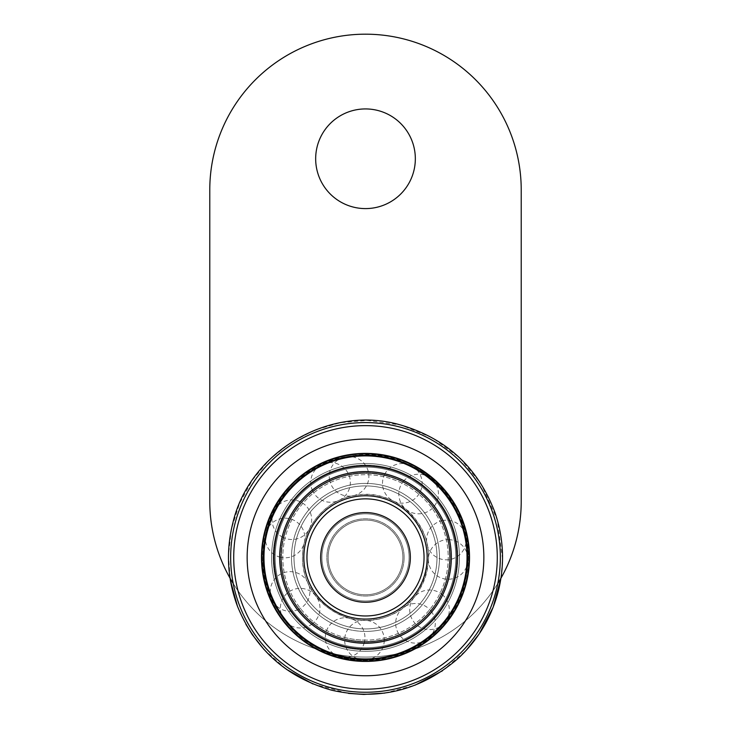 <?xml version="1.0" encoding="UTF-8"?>
<svg xmlns="http://www.w3.org/2000/svg" width="731" height="731" viewBox="0 0 731 731"><rect width="100%" height="100%" fill="white"/><g stroke="black" fill="none" stroke-linecap="round" stroke-linejoin="round"><path stroke-width="0.55" stroke-dasharray="3.65 2.74" d="M404.115 557.415A38.615 38.615 0 0 1 346.192 590.858A38.615 38.615 0 0 1 346.192 523.972A38.615 38.615 0 0 1 404.115 557.415A38.615 38.615 0 0 1 346.192 590.858A38.615 38.615 0 0 1 346.192 523.972A38.615 38.615 0 0 1 404.115 557.415A38.615 38.615 0 0 1 346.192 590.858A38.615 38.615 0 0 1 346.192 523.972A38.615 38.615 0 0 1 404.115 557.415A38.615 38.615 0 0 1 346.192 590.858A38.615 38.615 0 0 1 346.192 523.972A38.615 38.615 0 0 1 404.115 557.415A38.615 38.615 0 0 1 346.192 590.858A38.615 38.615 0 0 1 346.192 523.972A38.615 38.615 0 0 1 404.115 557.415A38.615 38.615 0 0 1 346.192 590.858A38.615 38.615 0 0 1 346.192 523.972A38.615 38.615 0 0 1 404.115 557.415M449.592 557.415A84.092 84.092 0 0 1 323.458 630.241A84.092 84.092 0 0 1 323.458 484.589A84.092 84.092 0 0 1 449.592 557.415A84.092 84.092 0 0 1 323.458 630.241A84.092 84.092 0 0 1 323.458 484.589A84.092 84.092 0 0 1 449.592 557.415A84.092 84.092 0 0 1 323.458 630.241A84.092 84.092 0 0 1 323.458 484.589A84.092 84.092 0 0 1 449.592 557.415A84.092 84.092 0 0 1 323.458 630.241A84.092 84.092 0 0 1 323.458 484.589A84.092 84.092 0 0 1 449.592 557.415M410.347 557.415A44.847 44.847 0 0 1 343.077 596.258A44.847 44.847 0 0 1 343.077 518.571A44.847 44.847 0 0 1 410.347 557.415M402.872 557.415A37.372 37.372 0 0 1 346.814 589.78A37.372 37.372 0 0 1 346.814 525.05A37.372 37.372 0 0 1 402.872 557.415A37.372 37.372 0 0 0 365.5 520.043A37.372 37.372 0 0 0 328.128 557.415A37.372 37.372 0 0 0 365.5 594.787A37.372 37.372 0 0 0 402.872 557.415M415.336 158.764A49.836 49.836 0 0 1 340.582 201.92A49.836 49.836 0 0 1 340.582 115.608A49.836 49.836 0 0 1 415.336 158.764M209.779 501.356L209.779 189.905A155.721 155.721 0 0 1 365.5 34.183A155.721 155.721 0 0 1 521.221 189.905L521.221 501.356A155.721 155.721 0 0 1 365.5 657.078A155.721 155.721 0 0 1 209.779 501.356M497.793 583.512A155.721 155.721 0 0 1 233.207 583.512M442.063 594.467A19.81 19.81 0 0 1 444.85 622.337A19.81 19.81 0 0 1 416.981 625.124A19.81 19.81 0 0 1 414.194 597.254A19.81 19.81 0 0 1 442.063 594.467M442.2 520.655A19.81 19.81 0 0 1 465.738 535.85A19.81 19.81 0 0 1 450.534 559.379A19.81 19.81 0 0 1 427.005 544.184A19.81 19.81 0 0 1 442.2 520.655M390.692 624.338A71.51 71.51 0 0 0 410.859 502.133A71.51 71.51 0 0 0 294.949 545.774A71.51 71.51 0 0 0 390.692 624.338A71.51 71.51 0 0 0 410.859 502.133A71.51 71.51 0 0 0 294.949 545.774A71.51 71.51 0 0 0 390.692 624.338A71.51 71.51 0 0 0 410.859 502.133A71.51 71.51 0 0 0 294.949 545.774A71.51 71.51 0 0 0 390.692 624.338A71.51 71.51 0 0 0 410.859 502.133A71.51 71.51 0 0 0 294.949 545.774A71.51 71.51 0 0 0 390.692 624.338M387.229 615.127A61.669 61.669 0 0 0 404.618 509.745A61.669 61.669 0 0 0 304.653 547.373A61.669 61.669 0 0 0 387.229 615.127A61.669 61.669 0 0 0 404.618 509.745A61.669 61.669 0 0 0 304.653 547.373A61.669 61.669 0 0 0 387.229 615.127A61.669 61.669 0 0 0 404.618 509.745A61.669 61.669 0 0 0 304.653 547.373A61.669 61.669 0 0 0 387.229 615.127A61.669 61.669 0 0 0 404.618 509.745A61.669 61.669 0 0 0 304.653 547.373A61.669 61.669 0 0 0 387.229 615.127M386.132 612.212A58.553 58.553 0 0 0 402.644 512.148A58.553 58.553 0 0 0 307.733 547.885A58.553 58.553 0 0 0 386.132 612.212A58.553 58.553 0 0 0 402.644 512.148A58.553 58.553 0 0 0 307.733 547.885A58.553 58.553 0 0 0 386.132 612.212M378.667 592.393A37.372 37.372 0 0 0 389.203 528.522A37.372 37.372 0 0 0 328.621 551.329A37.372 37.372 0 0 0 378.667 592.393A37.372 37.372 0 0 0 389.203 528.522A37.372 37.372 0 0 0 328.621 551.329A37.372 37.372 0 0 0 378.667 592.393M380.86 598.223A43.604 43.604 0 0 0 393.159 523.707A43.604 43.604 0 0 0 322.481 550.315A43.604 43.604 0 0 0 380.86 598.223A43.604 43.604 0 0 0 393.159 523.707A43.604 43.604 0 0 0 322.481 550.315A43.604 43.604 0 0 0 380.86 598.223M312.594 490.812A19.81 19.81 0 0 1 322.17 464.487A19.81 19.81 0 0 1 348.495 474.072A19.81 19.81 0 0 1 338.919 500.397A19.81 19.81 0 0 1 312.594 490.812M280.439 557.25A19.81 19.81 0 0 1 265.837 533.347A19.81 19.81 0 0 1 289.741 518.745A19.81 19.81 0 0 1 304.343 542.649A19.81 19.81 0 0 1 280.439 557.25M263.352 556.136A102.157 102.157 0 0 0 415.464 646.515A102.157 102.157 0 0 0 417.684 469.594A102.157 102.157 0 0 0 263.352 556.136A102.157 102.157 0 0 0 415.464 646.515A102.157 102.157 0 0 0 417.684 469.594A102.157 102.157 0 0 0 263.352 556.136A102.157 102.157 0 0 0 415.464 646.515A102.157 102.157 0 0 0 417.684 469.594A102.157 102.157 0 0 0 263.352 556.136A102.157 102.157 0 0 0 415.464 646.515A102.157 102.157 0 0 0 417.684 469.594A102.157 102.157 0 0 0 263.352 556.136A102.157 102.157 0 0 0 415.464 646.515A102.157 102.157 0 0 0 417.684 469.594A102.157 102.157 0 0 0 263.352 556.136A102.157 102.157 0 0 0 415.464 646.515A102.157 102.157 0 0 0 417.684 469.594A102.157 102.157 0 0 0 263.352 556.136M261.488 556.117A104.021 104.021 0 0 0 416.378 648.141A104.021 104.021 0 0 0 418.635 467.986A104.021 104.021 0 0 0 261.488 556.117A104.021 104.021 0 0 0 416.378 648.141A104.021 104.021 0 0 0 418.635 467.986A104.021 104.021 0 0 0 261.488 556.117A104.021 104.021 0 0 0 416.378 648.141A104.021 104.021 0 0 0 418.635 467.986A104.021 104.021 0 0 0 261.488 556.117A104.021 104.021 0 0 0 416.378 648.141A104.021 104.021 0 0 0 418.635 467.986A104.021 104.021 0 0 0 261.488 556.117A104.021 104.021 0 0 0 416.378 648.141A104.021 104.021 0 0 0 418.635 467.986A104.021 104.021 0 0 0 261.488 556.117A104.021 104.021 0 0 0 416.378 648.141A104.021 104.021 0 0 0 418.635 467.986A104.021 104.021 0 0 0 261.488 556.117A104.021 104.021 0 0 0 416.378 648.141A104.021 104.021 0 0 0 418.635 467.986A104.021 104.021 0 0 0 261.488 556.117A104.021 104.021 0 0 0 416.378 648.141A104.021 104.021 0 0 0 418.635 467.986A104.021 104.021 0 0 0 261.488 556.117A104.021 104.021 0 0 0 416.378 648.141A104.021 104.021 0 0 0 418.635 467.986A104.021 104.021 0 0 0 261.488 556.117A104.021 104.021 0 0 0 416.378 648.141A104.021 104.021 0 0 0 418.635 467.986A104.021 104.021 0 0 0 261.488 556.117M275.167 556.282A90.342 90.342 0 0 0 409.689 636.208A90.342 90.342 0 0 0 411.644 479.746A90.342 90.342 0 0 0 275.167 556.282A90.342 90.342 0 0 0 409.689 636.208A90.342 90.342 0 0 0 411.644 479.746A90.342 90.342 0 0 0 275.167 556.282M303.84 556.638A61.669 61.669 0 0 0 395.663 611.198A61.669 61.669 0 0 0 396.997 504.399A61.669 61.669 0 0 0 303.84 556.638A61.669 61.669 0 0 0 395.663 611.198A61.669 61.669 0 0 0 396.997 504.399A61.669 61.669 0 0 0 303.84 556.638A61.669 61.669 0 0 0 395.663 611.198A61.669 61.669 0 0 0 396.997 504.399A61.669 61.669 0 0 0 303.84 556.638A61.669 61.669 0 0 0 395.663 611.198A61.669 61.669 0 0 0 396.997 504.399A61.669 61.669 0 0 0 303.84 556.638M274.043 556.273A91.466 91.466 0 0 0 410.237 637.194A91.466 91.466 0 0 0 412.22 478.778A91.466 91.466 0 0 0 274.043 556.273A91.466 91.466 0 0 0 410.237 637.194A91.466 91.466 0 0 0 412.22 478.778A91.466 91.466 0 0 0 274.043 556.273M279.671 556.337A85.838 85.838 0 0 0 407.487 632.278A85.838 85.838 0 0 0 409.342 483.62A85.838 85.838 0 0 0 279.671 556.337A85.838 85.838 0 0 0 407.487 632.278A85.838 85.838 0 0 0 409.342 483.62A85.838 85.838 0 0 0 279.671 556.337M280.795 556.355A84.714 84.714 0 0 0 406.939 631.301A84.714 84.714 0 0 0 408.766 484.589A84.714 84.714 0 0 0 280.795 556.355A84.714 84.714 0 0 0 406.939 631.301A84.714 84.714 0 0 0 408.766 484.589A84.714 84.714 0 0 0 280.795 556.355M384.579 474.52A19.81 19.81 0 0 1 411.142 465.601A19.81 19.81 0 0 1 420.06 492.155A19.81 19.81 0 0 1 393.506 501.082A19.81 19.81 0 0 1 384.579 474.52M364.12 631.401A73.995 73.995 0 0 0 430.267 521.614A73.995 73.995 0 0 0 302.113 519.22A73.995 73.995 0 0 0 364.12 631.401A73.995 73.995 0 0 0 430.267 521.614A73.995 73.995 0 0 0 302.113 519.22A73.995 73.995 0 0 0 364.12 631.401M363.956 640.118A82.722 82.722 0 0 0 437.896 517.402A82.722 82.722 0 0 0 294.648 514.725A82.722 82.722 0 0 0 363.956 640.118M363.773 649.713A92.316 92.316 0 0 0 446.294 512.76A92.316 92.316 0 0 0 286.433 509.772A92.316 92.316 0 0 0 363.773 649.713A92.316 92.316 0 0 0 446.294 512.76A92.316 92.316 0 0 0 286.433 509.772A92.316 92.316 0 0 0 363.773 649.713M465.483 620.738A118.349 118.349 0 0 0 399.181 443.955A118.349 118.349 0 0 0 247.16 555.935A118.349 118.349 0 0 0 423.386 660.641A118.349 118.349 0 0 0 425.954 455.669A118.349 118.349 0 0 0 265.517 620.738M271.576 556.236A93.933 93.933 0 0 0 411.443 639.342A93.933 93.933 0 0 0 413.481 476.658A93.933 93.933 0 0 0 271.576 556.236A93.933 93.933 0 0 0 411.443 639.342A93.933 93.933 0 0 0 413.481 476.658A93.933 93.933 0 0 0 271.576 556.236A93.933 93.933 0 0 0 411.443 639.342A93.933 93.933 0 0 0 413.481 476.658A93.933 93.933 0 0 0 271.576 556.236A93.933 93.933 0 0 0 411.443 639.342A93.933 93.933 0 0 0 413.481 476.658A93.933 93.933 0 0 0 271.576 556.236M384.268 640.374A19.81 19.81 0 0 1 364.221 659.938A19.81 19.81 0 0 1 344.657 639.881A19.81 19.81 0 0 1 364.714 620.317A19.81 19.81 0 0 1 384.268 640.374M312.338 623.817A19.81 19.81 0 0 1 284.551 620.336A19.81 19.81 0 0 1 288.032 592.539A19.81 19.81 0 0 1 315.829 596.021A19.81 19.81 0 0 1 312.338 623.817M431.263 611.354A19.81 19.81 0 0 1 427.452 639.104A19.81 19.81 0 0 1 399.702 635.294A19.81 19.81 0 0 1 403.512 607.543A19.81 19.81 0 0 1 431.263 611.354M448.679 539.624A19.81 19.81 0 0 1 467.995 559.909A19.81 19.81 0 0 1 447.71 579.235A19.81 19.81 0 0 1 428.393 558.95A19.81 19.81 0 0 1 448.679 539.624M374.327 628.377A71.51 71.51 0 0 0 422.536 514.286A71.51 71.51 0 0 0 299.628 529.582A71.51 71.51 0 0 0 374.327 628.377A71.51 71.51 0 0 0 422.536 514.286A71.51 71.51 0 0 0 299.628 529.582A71.51 71.51 0 0 0 374.327 628.377A71.51 71.51 0 0 0 422.536 514.286A71.51 71.51 0 0 0 299.628 529.582A71.51 71.51 0 0 0 374.327 628.377A71.51 71.51 0 0 0 422.536 514.286A71.51 71.51 0 0 0 299.628 529.582A71.51 71.51 0 0 0 374.327 628.377M373.112 618.609A61.669 61.669 0 0 0 414.687 520.225A61.669 61.669 0 0 0 308.701 533.411A61.669 61.669 0 0 0 373.112 618.609A61.669 61.669 0 0 0 414.687 520.225A61.669 61.669 0 0 0 308.701 533.411A61.669 61.669 0 0 0 373.112 618.609A61.669 61.669 0 0 0 414.687 520.225A61.669 61.669 0 0 0 308.701 533.411A61.669 61.669 0 0 0 373.112 618.609A61.669 61.669 0 0 0 373.166 496.23A61.669 61.669 0 0 0 305.732 542.228A61.669 61.669 0 0 0 382.231 616.763A61.669 61.669 0 0 0 408.538 513.244A61.669 61.669 0 0 0 305.732 542.228A61.669 61.669 0 0 0 382.231 616.763A61.669 61.669 0 0 0 408.538 513.244A61.669 61.669 0 0 0 305.732 542.228A61.669 61.669 0 0 1 427.169 557.442A61.669 61.669 0 0 1 373.112 618.609M372.728 615.52A58.553 58.553 0 0 0 412.202 522.098A58.553 58.553 0 0 0 311.561 534.626A58.553 58.553 0 0 0 372.728 615.52M370.114 594.504A37.372 37.372 0 0 0 395.316 534.873A37.372 37.372 0 0 0 331.07 542.868A37.372 37.372 0 0 0 370.114 594.504A37.372 37.372 0 0 0 395.316 534.873A37.372 37.372 0 0 0 331.07 542.868A37.372 37.372 0 0 0 370.114 594.504M370.882 600.681A43.604 43.604 0 0 0 400.277 531.117A43.604 43.604 0 0 0 325.341 540.447A43.604 43.604 0 0 0 370.882 600.681A43.604 43.604 0 0 0 400.277 531.117A43.604 43.604 0 0 0 325.341 540.447A43.604 43.604 0 0 0 370.882 600.681M329.654 480.276A19.81 19.81 0 0 1 345.133 456.93A19.81 19.81 0 0 1 368.479 472.409A19.81 19.81 0 0 1 353 495.755A19.81 19.81 0 0 1 329.654 480.276M282.842 537.349A19.81 19.81 0 0 1 274.235 510.695A19.81 19.81 0 0 1 300.898 502.087A19.81 19.81 0 0 1 309.496 528.741A19.81 19.81 0 0 1 282.842 537.349M264.677 531.803A104.021 104.021 0 0 0 393.726 657.534A104.021 104.021 0 0 0 438.088 482.908A104.021 104.021 0 0 0 264.677 531.803A104.021 104.021 0 0 0 393.726 657.534A104.021 104.021 0 0 0 438.088 482.908A104.021 104.021 0 0 0 264.677 531.803A104.021 104.021 0 0 0 393.726 657.534A104.021 104.021 0 0 0 438.088 482.908A104.021 104.021 0 0 0 264.677 531.803A104.021 104.021 0 0 0 393.726 657.534A104.021 104.021 0 0 0 438.088 482.908A104.021 104.021 0 0 0 264.677 531.803A104.021 104.021 0 0 0 393.726 657.534A104.021 104.021 0 0 0 438.088 482.908A104.021 104.021 0 0 0 264.677 531.803A104.021 104.021 0 0 0 393.726 657.534A104.021 104.021 0 0 0 438.088 482.908A104.021 104.021 0 0 0 264.677 531.803A104.021 104.021 0 0 0 393.726 657.534A104.021 104.021 0 0 0 438.088 482.908A104.021 104.021 0 0 0 264.677 531.803A104.021 104.021 0 0 0 393.726 657.534A104.021 104.021 0 0 0 438.088 482.908A104.021 104.021 0 0 0 264.677 531.803M277.935 535.174A90.342 90.342 0 0 0 390.016 644.367A90.342 90.342 0 0 0 428.54 492.703A90.342 90.342 0 0 0 277.935 535.174A90.342 90.342 0 0 0 390.016 644.367A90.342 90.342 0 0 0 428.54 492.703A90.342 90.342 0 0 0 277.935 535.174M283.4 536.554A84.714 84.714 0 0 0 388.49 638.949A84.714 84.714 0 0 0 424.61 496.742A84.714 84.714 0 0 0 283.4 536.554A84.714 84.714 0 0 0 388.49 638.949A84.714 84.714 0 0 0 424.61 496.742A84.714 84.714 0 0 0 283.4 536.554M266.486 532.259A102.157 102.157 0 0 0 393.223 655.734A102.157 102.157 0 0 0 436.791 484.242A102.157 102.157 0 0 0 266.486 532.259A102.157 102.157 0 0 0 393.223 655.734A102.157 102.157 0 0 0 436.791 484.242A102.157 102.157 0 0 0 266.486 532.259A102.157 102.157 0 0 0 393.223 655.734A102.157 102.157 0 0 0 436.791 484.242A102.157 102.157 0 0 0 266.486 532.259A102.157 102.157 0 0 0 393.223 655.734A102.157 102.157 0 0 0 436.791 484.242A102.157 102.157 0 0 0 266.486 532.259A102.157 102.157 0 0 0 393.223 655.734A102.157 102.157 0 0 0 436.791 484.242A102.157 102.157 0 0 0 266.486 532.259M276.848 534.891A91.466 91.466 0 0 0 390.317 645.446A91.466 91.466 0 0 0 429.325 491.899A91.466 91.466 0 0 0 276.848 534.891M282.312 536.28A85.838 85.838 0 0 0 388.791 640.027A85.838 85.838 0 0 0 425.396 495.938A85.838 85.838 0 0 0 282.312 536.28M403.457 481.29A19.81 19.81 0 0 1 431.363 478.832A19.81 19.81 0 0 1 433.821 506.738A19.81 19.81 0 0 1 405.915 509.196A19.81 19.81 0 0 1 403.457 481.29M346.841 629.025A73.995 73.995 0 0 0 436.846 537.769A73.995 73.995 0 0 0 312.813 505.45A73.995 73.995 0 0 0 346.841 629.025A73.995 73.995 0 0 0 436.846 537.769A73.995 73.995 0 0 0 312.813 505.45A73.995 73.995 0 0 0 346.841 629.025M344.639 637.459A82.722 82.722 0 0 0 445.252 535.457A82.722 82.722 0 0 0 306.609 499.328A82.722 82.722 0 0 0 344.639 637.459M342.218 646.743A92.316 92.316 0 0 0 454.499 532.908A92.316 92.316 0 0 0 299.783 492.584A92.316 92.316 0 0 0 342.218 646.743A92.316 92.316 0 0 0 454.499 532.908A92.316 92.316 0 0 0 299.783 492.584A92.316 92.316 0 0 0 342.218 646.743M250.797 528.275A118.349 118.349 0 0 0 397.618 671.323A118.349 118.349 0 0 0 448.085 472.646A118.349 118.349 0 0 0 250.797 528.275M274.463 534.288A93.933 93.933 0 0 0 390.994 647.821A93.933 93.933 0 0 0 431.052 490.135A93.933 93.933 0 0 0 274.463 534.288A93.933 93.933 0 0 0 390.994 647.821A93.933 93.933 0 0 0 431.052 490.135A93.933 93.933 0 0 0 274.463 534.288A93.933 93.933 0 0 0 390.994 647.821A93.933 93.933 0 0 0 431.052 490.135A93.933 93.933 0 0 0 274.463 534.288A93.933 93.933 0 0 0 390.994 647.821A93.933 93.933 0 0 0 431.052 490.135A93.933 93.933 0 0 0 274.463 534.288M364.33 642.467A19.81 19.81 0 0 1 340.253 656.785A19.81 19.81 0 0 1 325.935 632.708A19.81 19.81 0 0 1 350.012 618.389A19.81 19.81 0 0 1 364.33 642.467M298.275 609.526A19.81 19.81 0 0 1 272.069 599.639A19.81 19.81 0 0 1 281.965 573.424A19.81 19.81 0 0 1 308.171 583.32A19.81 19.81 0 0 1 298.275 609.526M263.973 556.145A101.536 101.536 0 0 0 415.162 645.976A101.536 101.536 0 0 0 417.364 470.124A101.536 101.536 0 0 0 263.973 556.145A101.536 101.536 0 0 0 415.162 645.976A101.536 101.536 0 0 0 417.364 470.124A101.536 101.536 0 0 0 263.973 556.145A101.536 101.536 0 0 0 415.162 645.976A101.536 101.536 0 0 0 417.364 470.124A101.536 101.536 0 0 0 263.973 556.145A101.536 101.536 0 0 0 415.162 645.976A101.536 101.536 0 0 0 417.364 470.124A101.536 101.536 0 0 0 263.973 556.145M233.728 555.77A131.781 131.781 0 0 0 429.956 672.356A131.781 131.781 0 0 0 432.816 444.119A131.781 131.781 0 0 0 233.728 555.77A131.781 131.781 0 0 0 429.956 672.356A131.781 131.781 0 0 0 432.816 444.119A131.781 131.781 0 0 0 233.728 555.77M230.676 555.724A134.842 134.842 0 0 0 431.454 675.024A134.842 134.842 0 0 0 434.378 441.497A134.842 134.842 0 0 0 230.676 555.724A134.842 134.842 0 0 0 431.454 675.024A134.842 134.842 0 0 0 434.378 441.497A134.842 134.842 0 0 0 230.676 555.724M262.219 556.127A103.29 103.29 0 0 0 416.021 647.511A103.29 103.29 0 0 0 418.26 468.617A103.29 103.29 0 0 0 262.219 556.127A103.29 103.29 0 0 0 416.021 647.511A103.29 103.29 0 0 0 418.26 468.617A103.29 103.29 0 0 0 262.219 556.127M267.098 532.415A101.536 101.536 0 0 0 393.05 655.131A101.536 101.536 0 0 0 436.352 484.69A101.536 101.536 0 0 0 267.098 532.415A101.536 101.536 0 0 0 393.05 655.131A101.536 101.536 0 0 0 436.352 484.69A101.536 101.536 0 0 0 267.098 532.415A101.536 101.536 0 0 0 393.05 655.131A101.536 101.536 0 0 0 436.352 484.69A101.536 101.536 0 0 0 267.098 532.415M237.776 524.968A131.781 131.781 0 0 0 401.264 684.253A131.781 131.781 0 0 0 457.46 463.025A131.781 131.781 0 0 0 237.776 524.968M265.39 531.985A103.29 103.29 0 0 0 393.534 656.831A103.29 103.29 0 0 0 437.586 483.429A103.29 103.29 0 0 0 265.39 531.985A103.29 103.29 0 0 0 393.534 656.831A103.29 103.29 0 0 0 437.586 483.429A103.29 103.29 0 0 0 265.39 531.985M387.668 616.288C425.204 603.669 440.894 552.901 417.017 521.304C400.99 497.546 367.794 487.851 341.496 499.264C314.147 509.946 297.416 541.461 303.877 570.098C310.227 606.867 353.183 630.551 387.668 616.288M500.954 578.175L502.526 559.133L497.281 519.842L481.016 483.694L459.433 457.633L432.112 437.659L400.743 424.985L367.218 420.389L340.463 422.682L314.641 430.175L290.783 442.538L269.812 459.306L252.524 479.847L239.567 503.385L231.435 529.016L228.474 555.697L230.42 580.487M237.392 606.072L245.899 624.301M264.019 649.512L286.433 669.34M312.923 683.96L348.431 693.381M384.698 693.098L415.034 685.185M442.465 670.793L466.214 650.343M262.977 556.136C259.87 620.601 327.625 674.53 389.751 657.032C452.964 644.011 488.354 564.972 455.961 509.151C427.626 451.155 342.263 436.544 296.256 481.802C274.92 501.996 263.827 526.768 262.977 556.136M373.267 619.842C401.767 616.818 425.881 592.028 428.119 563.455C433.328 524.191 394.658 487.741 355.778 495.262C326.684 499.246 303.045 525.964 302.625 555.322C300.194 592.558 336.406 625.635 373.267 619.842M266.13 532.168C253.821 577.225 277.14 628.532 319.191 648.89C375.688 680.077 453.96 643.006 465.62 579.528C476.813 533.009 450.287 481.272 405.979 463.216C350.898 437.43 279.215 472.774 266.13 532.168"/><path stroke-width="1.1" d="M320.653 557.415A44.847 44.847 0 0 0 387.923 596.258A44.847 44.847 0 0 0 387.923 518.571A44.847 44.847 0 0 0 320.653 557.415M415.336 158.764A49.836 49.836 0 0 1 340.582 201.92A49.836 49.836 0 0 1 340.582 115.608A49.836 49.836 0 0 1 415.336 158.764M233.207 583.512A155.721 155.721 0 0 1 209.779 501.356L209.779 189.905A155.721 155.721 0 0 1 365.5 34.183A155.721 155.721 0 0 1 521.221 189.905L521.221 501.356A155.721 155.721 0 0 1 497.793 583.512M265.517 620.738A118.349 118.349 0 0 0 465.483 620.738M373.112 618.609A61.669 61.669 0 0 0 414.687 520.225A61.669 61.669 0 0 0 308.701 533.411A61.669 61.669 0 0 0 373.112 618.609A61.669 61.669 0 0 1 305.732 542.228A61.669 61.669 0 0 0 373.112 618.609M372.728 615.52A58.553 58.553 0 0 0 412.202 522.098A58.553 58.553 0 0 0 311.561 534.626A58.553 58.553 0 0 0 372.728 615.52M266.486 532.259A102.157 102.157 0 0 0 393.223 655.734A102.157 102.157 0 0 0 436.791 484.242A102.157 102.157 0 0 0 266.486 532.259M264.677 531.803A104.021 104.021 0 0 0 393.726 657.534A104.021 104.021 0 0 0 438.088 482.908A104.021 104.021 0 0 0 264.677 531.803A104.021 104.021 0 0 0 393.726 657.534A104.021 104.021 0 0 0 438.088 482.908A104.021 104.021 0 0 0 264.677 531.803M276.848 534.891A91.466 91.466 0 0 0 390.317 645.446A91.466 91.466 0 0 0 429.325 491.899A91.466 91.466 0 0 0 276.848 534.891M282.312 536.28A85.838 85.838 0 0 0 388.791 640.027A85.838 85.838 0 0 0 425.396 495.938A85.838 85.838 0 0 0 282.312 536.28M250.797 528.275A118.349 118.349 0 0 0 397.618 671.323A118.349 118.349 0 0 0 448.085 472.646A118.349 118.349 0 0 0 250.797 528.275M267.098 532.415A101.536 101.536 0 0 0 393.05 655.131A101.536 101.536 0 0 0 436.352 484.69A101.536 101.536 0 0 0 267.098 532.415M234.815 524.218A134.842 134.842 0 0 0 402.096 687.195A134.842 134.842 0 0 0 459.598 460.832A134.842 134.842 0 0 0 234.815 524.218A134.842 134.842 0 0 0 402.096 687.195A134.842 134.842 0 0 0 459.598 460.832A134.842 134.842 0 0 0 234.815 524.218M237.776 524.968A131.781 131.781 0 0 0 401.264 684.253A131.781 131.781 0 0 0 457.46 463.025A131.781 131.781 0 0 0 237.776 524.968M230.42 580.487L237.392 606.072M245.899 624.301L252.341 634.709L264.019 649.512M286.433 669.34L312.923 683.96M348.431 693.381L363.782 694.441L384.698 693.098M415.034 685.185L442.465 670.793M466.214 650.343L479.134 634.005L493.133 607.297L500.954 578.175M232.686 523.67C225.797 551.622 227.368 579.089 237.392 606.072C255.174 649.457 286.625 677.518 331.755 690.228C379.197 700.865 421.294 690.274 458.054 658.476C478.028 639.954 491.451 617.512 498.314 591.151C504.865 564.716 503.778 538.592 495.061 512.778C477.937 467.292 446.001 437.896 399.245 424.592C328.722 404.746 248.887 452.233 232.686 523.67"/></g></svg>

